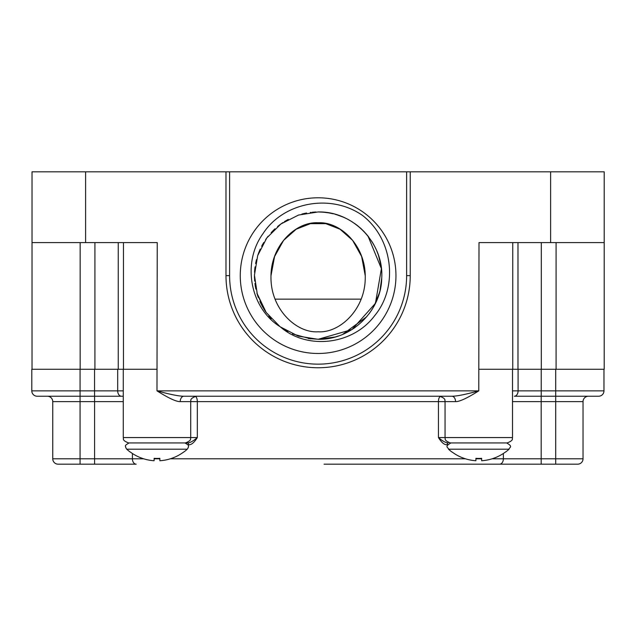 <?xml version="1.0" encoding="UTF-8"?>
<svg xmlns="http://www.w3.org/2000/svg" width="636" height="636" viewBox="0 0 636 636"><rect width="100%" height="100%" fill="white"/><g stroke="black" fill="none" stroke-linecap="round" stroke-linejoin="round"><path stroke-width="0.95" d="M156.989 369.27L123.273 369.27L123.273 437.568L197.327 437.568L197.327 401.618L180.219 401.618C176.426 401.801 168.683 398.216 156.989 390.854L157.235 242.594L32.023 242.594L32.023 171.823L550.625 171.823L550.625 242.594L478.995 242.594L478.781 390.854C467.094 398.216 459.351 401.801 455.551 401.618L445.057 401.618L445.057 437.568L512.505 437.568C511.749 438.315 514.572 440.168 507.123 442.942L451.322 442.942M550.625 242.594L604.2 242.594L604.2 171.823L550.625 171.823M229.596 171.823L229.596 275.634L225.987 275.634L225.987 171.823L225.987 275.634A92.125 92.125 0 0 0 318.111 367.759A92.125 92.125 0 0 0 410.236 275.634L410.236 171.823M229.596 275.634A88.515 88.515 0 0 0 318.111 364.15A88.515 88.515 0 0 0 406.627 275.634L406.627 171.823M604.2 242.594L604.2 369.27L512.751 369.27L512.751 242.594L512.751 369.27L478.995 369.27L512.505 369.27L512.505 437.568M512.505 401.618L555.705 401.618L555.705 396.236L598.595 396.236A5.382 5.382 0 0 0 603.977 390.854L603.977 369.27L603.977 390.854L512.505 390.854L512.505 369.27M123.273 369.27L31.8 369.27L31.8 390.854A5.382 5.382 0 0 0 37.182 396.236L63.067 396.236M32.023 242.594L32.023 369.27M123.471 242.594L123.471 369.27L123.471 242.594M183.923 396.236L183.923 396.236C179.153 396.268 170.17 394.479 156.989 390.854L478.781 390.854C465.576 394.479 456.6 396.276 451.846 396.236L183.923 396.236A5.382 3.705 -90 0 0 180.219 401.618M360.286 396.236L440.899 396.236M440.517 396.3A5.382 2.449 -90 0 0 438.442 401.618L445.057 401.618C444.31 400.863 447.132 399.01 439.683 396.236M184.122 442.942L187.652 442.942C189.941 442.902 193.169 441.114 197.327 437.568C194.107 442.736 191.174 445.113 188.518 444.715L187.938 444.715M447.839 444.715L447.259 444.715C444.604 445.113 441.662 442.728 438.442 437.568L445.057 437.568C445.812 438.315 442.99 440.168 450.439 442.942M447.259 444.715A1.773 0.867 -90 0 1 448.126 442.942C445.844 442.91 442.624 441.122 438.442 437.568L438.442 401.618L197.327 401.618A5.382 2.449 90 0 0 195.26 396.3M478.781 442.942L506.63 442.942C513.856 446.949 508.935 447.41 509.054 449.199L448.515 449.199C448.626 447.41 443.713 446.949 450.932 442.942M448.515 449.199A44.941 44.941 0 0 0 451.822 451.934L451.973 451.934A44.846 44.846 0 0 0 475.903 460.734L475.903 458.333A42.453 42.453 0 0 0 481.659 458.333L481.659 460.734A44.846 44.846 0 0 0 505.588 451.934L505.747 451.934A44.941 44.941 0 0 0 509.054 449.199M475.903 460.734L475.903 458.333M481.659 460.734L481.659 458.333M555.705 369.27L555.705 396.236L514.317 396.236A5.382 3.776 -90 0 0 518.094 390.854L518.094 369.27M598.595 396.236A5.382 5.382 0 0 0 603.977 390.854A5.382 5.382 0 0 1 598.595 396.236M123.273 396.236L37.182 396.236M58.122 464.177L80.064 464.177L58.122 464.177A5.382 5.382 0 0 1 52.748 458.795L52.748 401.618L94.581 401.618L94.549 390.854L31.8 390.854L31.8 369.27M94.581 464.177L136.176 464.177L80.064 464.177L94.581 464.177L94.581 458.795L52.748 458.795M541.188 396.236L541.188 464.177L577.647 464.177L324.042 464.177M346.692 464.177L499.594 464.177A5.382 3.768 -90 0 0 503.37 458.795L492.129 458.795M52.748 401.618A5.382 5.382 0 0 0 47.366 396.236A5.382 5.382 0 0 1 52.748 401.618M123.273 437.568C124.02 438.315 121.206 440.168 128.647 442.942L184.456 442.942M156.989 442.942L129.148 442.942C122.931 446.17 126.445 446.567 125.689 447.529L126.723 449.199A44.941 44.941 0 0 0 130.03 451.934L130.181 451.934A44.846 44.846 0 0 0 154.119 460.734L154.119 458.333A42.453 42.453 0 0 0 159.867 458.333L159.867 460.734A44.846 44.846 0 0 0 183.804 451.934L183.955 451.934A44.941 44.941 0 0 0 187.262 449.199L188.296 447.529C187.541 446.567 191.054 446.17 184.838 442.942M154.119 460.734L154.119 458.333M159.867 460.734L159.867 458.333M555.705 464.177L555.705 401.618L583.029 401.618L583.029 458.795A5.382 5.382 0 0 1 577.647 464.177A5.382 5.382 90 0 0 583.029 458.795L503.37 458.795L503.37 453.484M583.029 401.618A5.382 5.382 0 0 1 588.403 396.236A5.382 5.382 0 0 0 583.029 401.618A5.382 5.382 0 0 1 588.403 396.236M361.169 299.143L275.054 299.143M310.36 223.673L296.193 229.214L283.6 240.36L274.577 256.507L270.992 275.706M365.231 275.706L361.646 256.507L352.63 240.36L340.037 229.214L325.87 223.673M318.111 331.785C296.726 333.328 270.626 309.454 270.976 277.089C270.618 245.019 296.257 221.423 318.111 222.775C339.974 221.423 365.605 245.019 365.247 277.089C365.597 309.454 339.497 333.328 318.111 331.785M326.594 223.673L309.637 223.673M271.254 318.731L268.837 315.949M265.49 311.473L264.759 310.368M260.06 301.782L262.096 305.892L260.068 301.79M257.882 296.257L256.904 293.148M255.799 288.665L254.933 283.465M255.704 263.042L256.403 259.981M262.159 245.265L263.749 242.499M266.882 237.832L265.625 239.605M273.257 230.447L274.967 228.817M280.881 223.991L282.964 222.552M302.394 213.935L306.608 213.012M310.304 212.448L311.107 212.352M329.329 338.304L327.81 338.559M317.952 211.971L318.421 211.971M334.965 214.237L338.535 215.334M347.487 219.15L348.067 219.452M349.291 220.128L352.416 222.004M357.432 225.557L361.073 228.65M365.231 232.816L368.244 236.385M375.232 247.515L375.932 248.97M378.333 254.964L379.565 258.987M380.924 265.252L381.433 269.028M381.56 280.889L381.083 285.015M379.835 291.264L378.833 294.77M376.965 299.914L376.647 300.677M376.417 301.21L375.2 303.817M373.539 306.957L371.702 310.01M355.206 327.381L353.06 328.852M348.313 331.682L343.671 333.948M338.591 335.919L335.522 336.873M330.315 338.121L329.178 338.328M318.827 339.298L308.365 338.551M271.103 232.704L274.235 229.501M277.55 226.559L281.199 223.761M287.806 219.643L288.291 219.388M319.908 339.274L322.388 339.155M322.706 339.131L323.175 339.099M327.906 338.543L329.353 338.296M378.142 254.432L376.902 251.204M374.024 245.178L372.632 242.753M368.618 236.862L367.791 235.821M364.555 232.084L361.033 228.61M357.042 225.255L354.435 223.339M348.52 219.698L347.717 219.269M343.114 217.083L338.471 215.31M333.272 213.799L328.383 212.798M323.191 212.17L318.549 211.971M310.742 338.869L292.536 333.94M287.806 331.626L280.349 326.888L298.236 336.118L318.111 339.298C351.279 340.109 381.322 311.155 381.735 277.988L380.01 290.533M275.817 323.223L279.983 326.618C250.751 308.587 241.251 263.527 263.089 233.523C283.179 202.494 330.434 192.939 362.512 215.453C393.477 239.47 398.295 287.345 374.652 315.695C352.416 345.348 306.934 349.856 280.683 327.166L275.873 323.271M264.648 310.201L263.487 308.333M263.01 307.53L262.127 305.948M260.855 303.467L259.893 301.4M258.033 296.694L257.89 296.289M257.461 294.985L257.183 294.094M255.807 288.736L255.728 288.323M255.465 286.963L255.155 285.119M254.487 277.821L254.456 276.891M254.535 272.288L254.662 270.356M254.734 269.553L254.829 268.63M255.68 263.161L255.807 262.549M256.062 261.396L256.276 260.49M255.624 263.447L256.507 259.567M258.637 252.921L259.464 250.854M259.504 250.759L259.798 250.091M259.806 250.059L260.251 249.074M314.78 212.058L315.973 212.003M379.422 292.791L374.199 305.765M371.647 310.09L368.983 313.922M366.726 316.752L342.661 334.377M335.061 337L318.111 339.298L351.954 329.559L375.439 303.332L381.393 268.623L367.99 236.059M256.888 293.093L266.214 312.507L264.743 310.344M258.288 297.417L256.888 293.109M255.767 288.537L255.306 286.081M261.642 246.227L263.749 242.491L261.642 246.227M279.045 225.359L281.827 223.315M302.315 213.958L304.716 213.394M304.771 213.378L306.282 213.076M318.032 211.971L298.53 215.055L280.85 224.007L266.778 237.975L257.683 255.585L254.448 275.142L257.381 294.746L266.206 312.499L279.983 326.618M323.549 212.201L329.027 212.909M336.977 214.825L343.074 217.067M347.964 219.396L348.743 219.818M356.923 225.168L360.938 228.523M363.816 231.305L364.404 231.925M255.887 289.102L255.282 285.914M254.678 281.104L254.448 276.167M254.591 271.341L255.052 266.85M255.616 263.503L256.475 259.695M257.85 255.084L259.623 250.489M265.633 239.589L268.058 236.282M278.345 225.915L281.772 223.363M284.435 221.606L288.06 219.507M301.869 214.078L306.409 213.052M312.236 212.241L314.971 212.042M321.085 212.034L325.529 212.4M329.71 213.036L332.421 213.593M337.072 214.857L340.403 215.994M343.44 217.218L346.223 218.506M356.613 224.929L360.477 228.101M371.472 240.901L373.245 243.795M374.866 246.776L375.797 248.7M378.587 255.728L381.083 266.253M381.735 277.988C383.977 243.159 352.996 211.017 318.111 211.971M318.111 197.788A77.846 77.846 0 0 0 240.265 275.634A77.846 77.846 0 0 0 318.111 353.481A77.846 77.846 0 0 0 395.958 275.634A77.846 77.846 0 0 0 318.111 197.788M406.627 275.634L410.236 275.634M85.606 171.823L85.606 242.594M556.079 242.594L556.079 369.27M451.846 396.236L451.846 396.236A5.382 3.705 -90 0 1 455.551 401.618M132.407 453.484L132.407 458.795L94.581 458.795L94.581 401.618L123.273 401.618M481.659 458.795L475.903 458.795M465.441 458.795L170.337 458.795M159.867 458.795L154.119 458.795M143.649 458.795L132.407 458.795A5.382 3.768 -90 0 0 136.176 464.177M517.99 242.594L517.99 369.27M541.3 242.594L541.3 369.27M541.228 369.27L541.228 396.236M80.064 464.177L80.064 369.27M123.273 390.854L94.549 390.854L94.549 369.27M121.452 396.236A5.382 3.776 -90 0 1 117.684 390.854L117.684 369.27M187.652 442.942A1.773 0.867 -90 0 1 188.518 444.715M126.723 449.199L187.262 449.199M577.647 464.177A5.382 5.382 0 0 0 583.029 458.795M94.581 396.236L94.581 401.618M118.24 242.594L118.24 369.27M94.923 242.594L94.923 369.27M80.152 242.594L80.152 369.27M196.095 396.236C188.661 398.995 191.444 400.911 190.713 401.618L190.713 437.568C189.957 438.315 192.78 440.168 185.338 442.942"/></g></svg>
